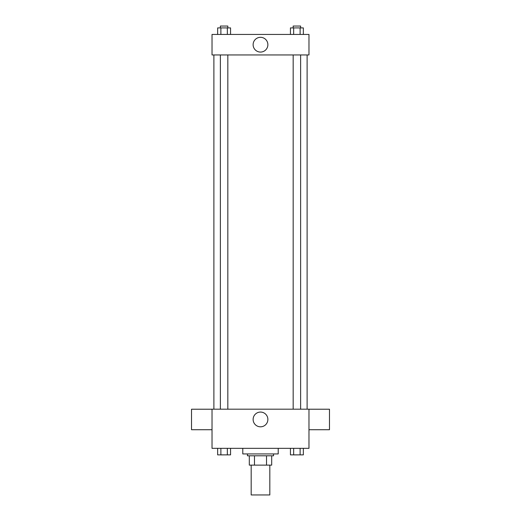 <?xml version="1.0" encoding="UTF-8"?>
<svg xmlns="http://www.w3.org/2000/svg" width="521" height="521" viewBox="0 0 521 521"><rect width="100%" height="100%" fill="white"/><g stroke="black" fill="none" stroke-linecap="round" stroke-linejoin="round"><path stroke-width="0.78" d="M251.181 465.116L251.181 494.95L269.819 494.95L269.819 465.116M266.511 455.797L266.511 465.116L249.312 465.116L249.312 455.797M266.511 465.116L271.688 465.116L271.688 455.797L271.688 465.116M273.551 453.934L273.551 455.797L247.449 455.797L247.449 453.934M254.489 455.797L254.489 465.116M242.786 448.34L242.786 453.934L278.214 453.934L278.214 448.34M308.973 448.34L212.027 448.34L212.027 409.187L308.973 409.187L308.973 448.34M267.872 419.444A7.372 7.372 0 0 1 256.814 425.826A7.372 7.372 0 0 1 256.814 413.055A7.372 7.372 0 0 1 267.872 419.444M308.973 429.727L329.48 429.727L329.48 409.219L308.973 409.219M212.027 409.219L191.52 409.219L191.52 429.727L212.027 429.727M307.11 54.946L307.11 409.187M293.167 409.187L293.167 54.946M227.833 54.946L227.833 409.187M308.973 54.946L212.027 54.946L212.027 34.438L308.973 34.438L308.973 54.946M267.872 44.695A7.372 7.372 0 0 1 256.814 51.084A7.372 7.372 0 0 1 256.814 38.307A7.372 7.372 0 0 1 267.872 44.695M303.352 34.438L303.352 27.913L290.438 27.913L290.438 34.438M300.122 27.913L300.122 34.438M293.662 27.913L293.662 34.438M293.167 27.913L293.167 26.05L300.624 26.05L300.624 27.913M230.562 34.438L230.562 27.913L217.648 27.913L217.648 34.438M227.338 27.913L227.338 34.438M220.878 27.913L220.878 34.438M220.376 27.913L220.376 26.05L227.833 26.05L227.833 27.913M303.352 448.34L303.352 454.866L290.438 454.866L290.438 448.34M300.122 448.34L300.122 454.866M293.662 448.34L293.662 454.866M300.624 454.866L293.167 454.879M230.562 448.34L230.562 454.866L217.648 454.866L217.648 448.34M227.338 448.34L227.338 454.866M220.878 448.34L220.878 454.866M227.833 454.866L220.376 454.879M213.89 54.946L213.89 409.187M300.624 409.187L300.624 54.946M220.376 54.946L220.376 409.187"/></g></svg>
